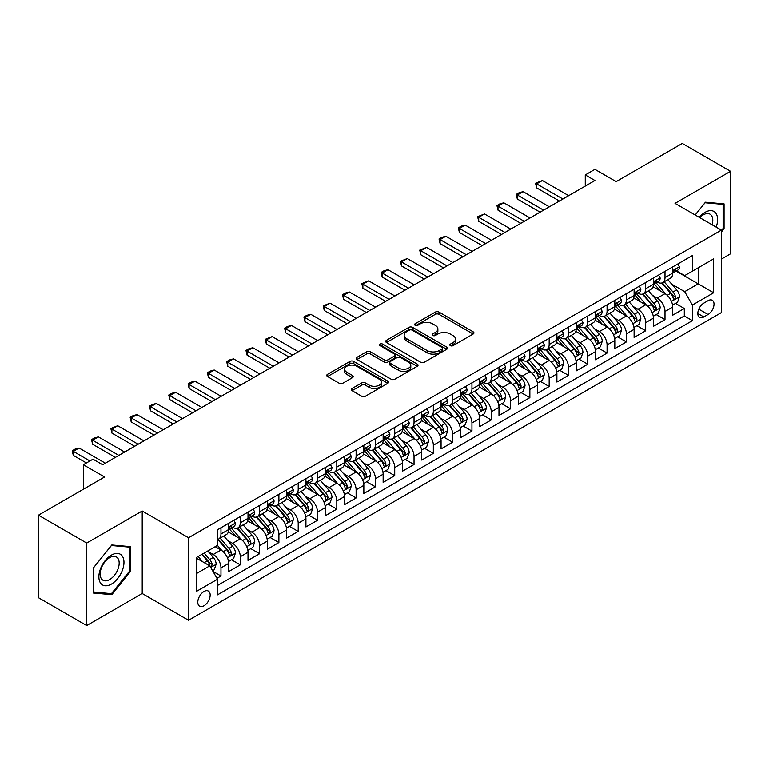 <?xml version="1.0" encoding="UTF-8"?>
<svg xmlns="http://www.w3.org/2000/svg" width="769" height="769" viewBox="0 0 769 769"><rect width="100%" height="100%" fill="white"/><g stroke="black" fill="none" stroke-linecap="round" stroke-linejoin="round"><path stroke-width="1.15" d="M450.384 345.637A1.874 1.086 0 0 0 453.037 345.637L473.175 334.006A2.682 1.548 0 0 0 473.954 332.91A2.682 1.548 0 0 0 473.175 331.824L439.061 312.127A2.682 1.548 0 0 0 435.273 312.127L415.135 323.749A1.874 1.086 0 0 0 414.587 324.518A1.874 1.086 0 0 0 415.135 325.287A1.874 1.086 0 0 0 417.788 325.287L420.403 323.778A8.574 4.95 0 0 1 432.524 323.778L435.369 325.422A8.574 4.95 0 0 1 437.878 328.921A8.574 4.95 0 0 1 435.369 332.419L432.764 333.929A1.874 1.086 0 0 0 432.216 334.688A1.874 1.086 0 0 0 432.764 335.457A1.874 1.086 0 0 0 435.417 335.457L438.022 333.957A8.574 4.95 0 0 1 450.153 333.957L452.989 335.592A8.574 4.95 0 0 1 455.508 339.1A8.574 4.95 0 0 1 452.989 342.599L450.384 344.099A1.874 1.086 0 0 0 449.836 344.868A1.874 1.086 0 0 0 450.384 345.637L450.384 344.099M203.996 605.751A8.738 5.047 120 0 0 209.706 598.051A8.738 5.047 120 0 0 208.361 591.044A8.738 5.047 120 0 0 203.996 591.476A8.738 5.047 120 0 0 198.287 599.176A8.738 5.047 120 0 0 199.623 606.183A8.738 5.047 120 0 0 203.996 605.751M352.087 388.489A2.682 1.548 0 0 0 351.298 389.585A2.682 1.548 0 0 0 352.087 390.681L361.651 396.208A2.682 1.548 0 0 0 365.448 396.208L387.807 383.298A2.682 1.548 0 0 0 388.585 382.203A2.682 1.548 0 0 0 387.807 381.107L353.692 361.411A2.682 1.548 0 0 0 349.905 361.411L327.546 374.32A2.682 1.548 0 0 0 326.758 375.416A2.682 1.548 0 0 0 327.546 376.512L339.1 383.183A2.682 1.548 0 0 0 342.897 383.183L352.462 377.666A2.682 1.548 0 0 0 353.25 376.57A2.682 1.548 0 0 0 352.462 375.474L346.732 372.167A7.171 4.143 0 0 1 344.627 369.235A7.171 4.143 0 0 1 349.059 365.41A7.171 4.143 0 0 1 356.874 366.313L379.328 379.271A7.171 4.143 0 0 1 381.424 382.203A7.171 4.143 0 0 1 377.002 386.028A7.171 4.143 0 0 1 369.187 385.125L365.448 382.972A2.682 1.548 0 0 0 361.651 382.972L352.087 388.489L352.087 390.681L361.651 385.192L361.651 382.972M721.38 259.105L730.55 253.818L730.55 171.333L682.286 143.467L616.161 181.647L594.927 169.382L585.276 174.957L594.927 180.532L102.642 464.745L92.991 459.18L83.331 464.745L83.331 489.267M86.714 543.049L86.714 625.533L142.217 593.485L142.217 511.001L86.714 543.049L38.45 515.182L104.574 477.011L83.331 464.745M142.217 511.001L188.549 537.752L721.38 230.133L721.38 312.608L188.549 620.237L188.549 537.752M730.55 171.333L675.047 203.381L721.38 230.133M420.585 362.18A2.682 1.548 0 0 0 424.382 362.18L446.741 349.27A2.682 1.548 0 0 0 447.52 348.174A2.682 1.548 0 0 0 446.741 347.079L412.626 327.392A2.682 1.548 0 0 0 408.839 327.392L386.48 340.302A2.682 1.548 0 0 0 385.692 341.398A2.682 1.548 0 0 0 386.48 342.484L420.585 362.18M380.693 346.04A1.874 1.086 0 0 1 382.597 346.3L382.597 344.07L417.269 364.093A2.682 1.548 0 0 1 418.057 365.188A2.682 1.548 0 0 1 417.269 366.284L394.91 379.194A2.682 1.548 0 0 1 391.123 379.194L357.008 359.498L357.008 357.316A2.682 1.548 0 0 0 356.23 358.402A2.682 1.548 0 0 0 357.008 359.498M357.008 357.316L366.582 351.789A2.682 1.548 0 0 1 370.37 351.789L384.202 359.777A2.682 1.548 0 0 0 387.999 359.777L394.343 356.105A2.682 1.548 0 0 0 395.131 355.018A2.682 1.548 0 0 0 394.343 353.923L379.944 345.608A1.874 1.086 0 0 1 379.396 344.839A1.874 1.086 0 0 1 380.549 343.839A1.874 1.086 0 0 1 382.597 344.07M86.714 625.533L38.45 597.667L38.45 515.182M216.973 578.298L220.982 575.991L212.975 571.357M208.418 551.681L213.263 554.478A10.92 6.306 60 0 1 220.982 567.849L228.701 563.389L228.701 571.53L240.284 564.84L231.507 559.765M227.72 540.53L232.565 543.327A10.92 6.306 60 0 1 240.284 556.708L248.012 552.248L248.012 560.38L259.595 553.699L250.809 548.624M247.022 529.389L251.876 532.186A10.92 6.306 60 0 1 259.595 545.557L267.314 541.097L267.314 549.239L278.897 542.549L270.111 537.473M266.334 518.239L271.178 521.036A10.92 6.306 60 0 1 278.897 534.417L286.626 529.956L286.626 538.089L298.209 531.408L289.423 526.332M285.635 507.088L290.48 509.895A10.92 6.306 60 0 1 298.209 523.266L305.927 518.806L305.927 526.948L317.51 520.257L308.725 515.182M304.937 495.947L309.792 498.745A10.92 6.306 60 0 1 317.51 512.125L325.229 507.665L325.229 515.797L336.812 509.107L328.036 504.041M324.249 484.797L329.094 487.604A10.92 6.306 60 0 1 336.812 500.975L344.541 496.514L344.541 504.656L356.124 497.966L347.338 492.891M343.551 473.656L348.395 476.453A10.92 6.306 60 0 1 356.124 489.824L363.843 485.374L363.843 493.506L375.426 486.815L366.64 481.75M362.853 462.505L367.707 465.312A10.92 6.306 60 0 1 375.426 478.683L383.145 474.223L383.145 482.365L394.728 475.675L385.951 470.599M382.164 451.365L387.009 454.162A10.92 6.306 60 0 1 394.728 467.533L402.456 463.082L402.456 471.214L414.039 464.524L405.253 459.458M401.466 440.214L406.311 443.011A10.92 6.306 60 0 1 414.039 456.392L421.758 451.932L421.758 460.073L433.341 453.383L424.555 448.308M420.778 429.073L425.622 431.87A10.92 6.306 60 0 1 433.341 445.241L441.07 440.791L441.07 448.923L452.653 442.233L443.867 437.167M440.079 417.923L444.924 420.72A10.92 6.306 60 0 1 452.653 434.101L460.371 429.64L460.371 437.782L471.955 431.092L463.169 426.016M459.381 406.782L464.236 409.579A10.92 6.306 60 0 1 471.955 422.95L479.673 418.499L479.673 426.632L491.256 419.941L482.471 414.876M478.693 395.631L483.538 398.429A10.92 6.306 60 0 1 491.256 411.809L498.985 407.349L498.985 415.491L510.568 408.8L501.782 403.725M497.995 384.49L502.839 387.288A10.92 6.306 60 0 1 510.568 400.659L518.287 396.208L518.287 404.34L529.87 397.65L521.084 392.584M517.297 373.34L522.151 376.137A10.92 6.306 60 0 1 529.87 389.518L537.589 385.058L537.589 393.19L549.172 386.509L540.396 381.434M536.608 362.199L541.453 364.996A10.92 6.306 60 0 1 549.172 378.367L556.9 373.907L556.9 382.049L568.483 375.359L559.697 370.293M555.91 351.048L560.755 353.846A10.92 6.306 60 0 1 568.483 367.226L576.202 362.766L576.202 370.898L587.785 364.218L578.999 359.142M575.222 339.908L580.066 342.705A10.92 6.306 60 0 1 587.785 356.076L595.504 351.616L595.504 359.757L607.087 353.067L598.311 348.001M594.524 328.757L599.368 331.554A10.92 6.306 60 0 1 607.087 344.935L614.816 340.475L614.816 348.607L626.399 341.926L617.613 336.851M613.825 317.616L618.68 320.413A10.92 6.306 60 0 1 626.399 333.784L634.117 329.324L634.117 337.466L645.7 330.776L636.915 325.71M633.137 306.466L637.982 309.263A10.92 6.306 60 0 1 645.7 322.644L653.429 318.183L653.429 326.316L665.012 319.635L665.012 311.493A10.92 6.306 -120 0 0 657.284 298.122L652.439 295.325M656.226 314.559L665.012 319.635M228.701 563.389A10.92 6.306 -120 0 0 220.982 550.018L215.195 546.672M248.012 552.248A10.92 6.306 -120 0 0 240.284 538.867L228.345 531.975M267.314 541.097A10.92 6.306 -120 0 0 259.595 527.726L247.656 520.834M286.626 529.956A10.92 6.306 -120 0 0 278.897 516.576L266.958 509.684M305.927 518.806A10.92 6.306 -120 0 0 298.209 505.435L286.27 498.543M325.229 507.665A10.92 6.306 -120 0 0 317.51 494.284L305.572 487.392M344.541 496.514A10.92 6.306 -120 0 0 336.812 483.143L324.874 476.251M363.843 485.374A10.92 6.306 -120 0 0 356.124 471.993L344.185 465.101M383.145 474.223A10.92 6.306 -120 0 0 375.426 460.852L363.487 453.96M402.456 463.082A10.92 6.306 -120 0 0 394.728 449.702L382.789 442.809M421.758 451.932A10.92 6.306 -120 0 0 414.039 438.561L402.1 431.669M441.07 440.791A10.92 6.306 -120 0 0 433.341 427.41L421.402 420.518M460.371 429.64A10.92 6.306 -120 0 0 452.653 416.269L440.714 409.377M479.673 418.499A10.92 6.306 -120 0 0 471.955 405.119L460.016 398.227M498.985 407.349A10.92 6.306 -120 0 0 491.256 393.978L479.318 387.086M518.287 396.208A10.92 6.306 -120 0 0 510.568 382.827L498.629 375.935M537.589 385.058A10.92 6.306 -120 0 0 529.87 371.687L517.931 364.785M556.9 373.907A10.92 6.306 -120 0 0 549.172 360.536L537.233 353.644M576.202 362.766A10.92 6.306 -120 0 0 568.483 349.395L556.545 342.493M595.504 351.616A10.92 6.306 -120 0 0 587.785 338.245L575.846 331.352M614.816 340.475A10.92 6.306 -120 0 0 607.087 327.094L595.148 320.202M634.117 329.324A10.92 6.306 -120 0 0 626.399 315.953L614.46 309.061M653.429 318.183A10.92 6.306 -120 0 0 645.7 304.803L633.762 297.911M708.057 300.679L703.808 303.14A8.459 4.883 120 0 0 698.281 310.589A8.459 4.883 120 0 0 699.579 317.376A8.459 4.883 120 0 0 703.808 316.953L708.057 314.502A8.459 4.883 120 0 0 713.584 307.042A8.459 4.883 120 0 0 712.286 300.266A8.459 4.883 120 0 0 708.057 300.679M196.268 573.645L209.783 565.84L217.512 579.22L217.512 594.822L692.417 320.635L692.417 305.033L684.698 291.653L671.741 284.174M217.512 579.22L196.268 591.476L196.268 557.592L217.512 545.336L217.512 529.735L692.417 255.539L692.417 271.149L713.661 258.884L713.661 292.768L692.417 305.033M232.469 527.217L232.565 527.274A10.92 6.306 60 0 0 238.025 527.822L245.753 523.362A10.92 6.306 -120 0 0 248.012 518.364L248.012 512.116M251.771 516.076L251.876 516.134A10.92 6.306 60 0 0 257.336 516.672L265.055 512.212A10.92 6.306 -120 0 0 267.314 507.213L267.314 500.975M271.072 504.925L271.178 504.983A10.92 6.306 60 0 0 276.638 505.531L284.357 501.071A10.92 6.306 -120 0 0 286.626 496.072L286.626 489.824M290.384 493.785L290.48 493.842A10.92 6.306 60 0 0 295.94 494.38L303.668 489.92A10.92 6.306 -120 0 0 305.927 484.922L305.927 478.683M309.686 482.634L309.792 482.692A10.92 6.306 60 0 0 315.252 483.24L322.97 478.779A10.92 6.306 -120 0 0 325.229 473.781L325.229 467.533M328.988 471.493L329.094 471.551A10.92 6.306 60 0 0 334.553 472.089L342.272 467.629A10.92 6.306 -120 0 0 344.541 462.63L344.541 456.392M348.299 460.343L348.395 460.4A10.92 6.306 60 0 0 353.855 460.948L361.584 456.488A10.92 6.306 -120 0 0 363.843 451.49L363.843 445.241M367.601 449.202L367.707 449.259A10.92 6.306 60 0 0 373.167 449.798L380.886 445.338A10.92 6.306 -120 0 0 383.145 440.339L383.145 434.101M386.913 438.051L387.009 438.109A10.92 6.306 60 0 0 392.469 438.657L400.188 434.197A10.92 6.306 -120 0 0 402.456 429.198L402.456 422.95M406.215 426.91L406.311 426.968A10.92 6.306 60 0 0 411.78 427.506L419.499 423.046A10.92 6.306 -120 0 0 421.758 418.048L421.758 411.809M425.517 415.76L425.622 415.818A10.92 6.306 60 0 0 431.082 416.365L438.801 411.905A10.92 6.306 -120 0 0 441.07 406.907L441.07 400.659M444.828 404.619L444.924 404.677A10.92 6.306 60 0 0 450.384 405.215L458.113 400.755A10.92 6.306 -120 0 0 460.371 395.756L460.371 389.518M464.13 393.468L464.236 393.526A10.92 6.306 60 0 0 469.696 394.064L477.414 389.614A10.92 6.306 -120 0 0 479.673 384.615L479.673 378.367M483.432 382.328L483.538 382.385A10.92 6.306 60 0 0 488.997 382.924L496.716 378.463A10.92 6.306 -120 0 0 498.985 373.465L498.985 367.226M502.743 371.177L502.839 371.235A10.92 6.306 60 0 0 508.299 371.773L516.028 367.322A10.92 6.306 -120 0 0 518.287 362.324L518.287 356.076M522.045 360.036L522.151 360.094A10.92 6.306 60 0 0 527.611 360.632L535.33 356.172A10.92 6.306 -120 0 0 537.589 351.173L537.589 344.935M541.357 348.886L541.453 348.943A10.92 6.306 60 0 0 546.913 349.482L554.632 345.031A10.92 6.306 -120 0 0 556.9 340.023L556.9 333.784M560.659 337.745L560.755 337.802A10.92 6.306 60 0 0 566.215 338.341L573.943 333.881A10.92 6.306 -120 0 0 576.202 328.882L576.202 322.644M579.961 326.594L580.066 326.652A10.92 6.306 60 0 0 585.526 327.19L593.245 322.74A10.92 6.306 -120 0 0 595.504 317.732L595.504 311.493M599.272 315.444L599.368 315.511A10.92 6.306 60 0 0 604.828 316.049L612.557 311.589A10.92 6.306 -120 0 0 614.816 306.591L614.816 300.352M618.574 304.303L618.68 304.361A10.92 6.306 60 0 0 624.14 304.899L631.858 300.439A10.92 6.306 -120 0 0 634.117 295.44L634.117 289.202M637.876 293.152L637.982 293.22A10.92 6.306 60 0 0 643.442 293.758L651.16 289.298A10.92 6.306 -120 0 0 653.429 284.299L653.429 278.061M217.512 585.459L684.314 315.953L684.314 308.484L672.731 315.175L672.731 307.033A10.92 6.306 -120 0 0 665.012 293.662L653.073 286.77M657.187 282.012L657.284 282.069A10.92 6.306 -120 0 0 662.743 282.608A10.92 6.306 -120 0 0 665.012 277.609L665.012 271.37M662.743 282.608L670.472 278.147A10.92 6.306 -120 0 0 672.731 273.149L672.731 266.91M220.982 527.726L220.982 533.965A10.92 6.306 60 0 1 218.723 538.963A10.92 6.306 60 0 1 217.512 539.405M218.723 538.963L226.442 534.503A10.92 6.306 -120 0 0 228.701 529.505L228.701 523.266M240.284 516.576L240.284 522.824A10.92 6.306 60 0 1 238.025 527.822M259.595 505.435L259.595 511.673A10.92 6.306 60 0 1 257.336 516.672M278.897 494.284L278.897 500.532A10.92 6.306 60 0 1 276.638 505.531M298.209 483.143L298.209 489.382A10.92 6.306 60 0 1 295.94 494.38M317.51 471.993L317.51 478.241A10.92 6.306 60 0 1 315.252 483.24M336.812 460.852L336.812 467.091A10.92 6.306 60 0 1 334.553 472.089M356.124 449.702L356.124 455.95A10.92 6.306 60 0 1 353.855 460.948M375.426 438.561L375.426 444.799A10.92 6.306 60 0 1 373.167 449.798M394.728 427.41L394.728 433.649A10.92 6.306 60 0 1 392.469 438.657M414.039 416.269L414.039 422.508A10.92 6.306 60 0 1 411.78 427.506M433.341 405.119L433.341 411.357A10.92 6.306 60 0 1 431.082 416.365M452.653 393.978L452.653 400.216A10.92 6.306 60 0 1 450.384 405.215M471.955 382.827L471.955 389.066A10.92 6.306 60 0 1 469.696 394.064M491.256 371.687L491.256 377.925A10.92 6.306 60 0 1 488.997 382.924M510.568 360.536L510.568 366.775A10.92 6.306 60 0 1 508.299 371.773M529.87 349.386L529.87 355.634A10.92 6.306 60 0 1 527.611 360.632M549.172 338.245L549.172 344.483A10.92 6.306 60 0 1 546.913 349.482M568.483 327.094L568.483 333.342A10.92 6.306 60 0 1 566.215 338.341M587.785 315.953L587.785 322.192A10.92 6.306 60 0 1 585.526 327.19M607.087 304.803L607.087 311.051A10.92 6.306 60 0 1 604.828 316.049M626.399 293.662L626.399 299.9A10.92 6.306 60 0 1 624.14 304.899M645.7 282.511L645.7 288.76A10.92 6.306 60 0 1 643.442 293.758M645.7 322.644L645.7 330.776M626.399 333.784L626.399 341.926M607.087 344.935L607.087 353.067M587.785 356.076L587.785 364.218M568.483 367.226L568.483 375.359M549.172 378.367L549.172 386.509M529.87 389.518L529.87 397.65M510.568 400.659L510.568 408.8M491.256 411.809L491.256 419.941M471.955 422.95L471.955 431.092M452.653 434.101L452.653 442.233M433.341 445.241L433.341 453.383M414.039 456.392L414.039 464.524M394.728 467.533L394.728 475.675M375.426 478.683L375.426 486.815M356.124 489.824L356.124 497.966M336.812 500.975L336.812 509.107M317.51 512.125L317.51 520.257M298.209 523.266L298.209 531.408M278.897 534.417L278.897 542.549M259.595 545.557L259.595 553.699M240.284 556.708L240.284 564.84M220.982 567.849L220.982 575.991M209.783 565.84L196.268 558.044M684.698 291.653L698.214 283.857L698.214 267.804L713.661 258.884M676.105 271.092L713.661 292.768M676.489 270.861L684.698 275.6L692.417 271.149M142.217 593.485L188.549 620.237M585.276 174.957L585.276 186.098M675.528 303.419L684.314 308.484M684.314 315.953L692.417 320.635M721.38 232.094L724.081 228.729L724.081 203.891L705.452 202.228L695.186 215.003M93.184 592.976L111.813 594.639L130.442 571.463L130.442 546.624L111.813 544.961L93.184 568.137L93.184 592.976M723.12 228.172L724.081 228.729M129.471 570.906L130.442 571.463M109.842 593.505L111.813 594.639M451.134 345.896L452.989 344.829A8.574 4.95 0 0 0 455.508 341.321L455.508 339.1M437.878 328.921L437.878 331.151A8.574 4.95 0 0 1 435.369 334.65L433.514 335.726M473.137 334.025L439.061 314.358A2.682 1.548 0 0 0 435.273 314.358L415.885 325.547M446.702 349.289L412.626 329.622A2.682 1.548 0 0 0 408.839 329.622L386.519 342.503M442.002 348.943A1.874 1.086 0 0 0 442.55 348.174A1.874 1.086 0 0 0 442.002 347.415L412.059 330.122A1.874 1.086 0 0 0 409.406 330.122L406.657 331.708A8.574 4.95 0 0 0 404.148 335.207A8.574 4.95 0 0 0 406.657 338.716L427.122 350.529A8.574 4.95 0 0 0 439.253 350.529L442.002 348.943L442.002 351.173A1.874 1.086 0 0 0 442.55 350.404L442.55 348.174M404.148 335.207L404.148 337.437A8.574 4.95 0 0 0 406.657 340.946L406.657 338.716M442.002 351.173L439.253 352.76A8.574 4.95 0 0 1 427.122 352.76L406.657 340.946M357.047 359.517L366.582 354.019L366.582 351.789M395.131 355.018L395.131 357.239A2.682 1.548 0 0 1 394.343 358.335L387.999 362.007A2.682 1.548 0 0 1 384.202 362.007L370.37 354.019A2.682 1.548 0 0 0 366.582 354.019M382.597 346.3L417.24 366.304M398.563 368.063A7.171 4.143 0 0 0 406.368 368.957A7.171 4.143 0 0 0 410.8 365.131A7.171 4.143 0 0 0 408.695 362.209L400.784 357.643A2.682 1.548 0 0 0 396.996 357.643L390.652 361.305A2.682 1.548 0 0 0 389.864 362.401A2.682 1.548 0 0 0 390.652 363.497L398.563 368.063L398.563 370.293A7.171 4.143 0 0 0 406.368 371.187A7.171 4.143 0 0 0 410.8 367.361L410.8 365.131M389.864 362.401L389.864 364.631A2.682 1.548 0 0 0 390.652 365.727L390.652 363.497M398.563 370.293L390.652 365.727M381.424 382.203L381.424 384.433A7.171 4.143 0 0 1 377.002 388.258A7.171 4.143 0 0 1 369.187 387.355L365.448 385.192A2.682 1.548 0 0 0 361.651 385.192M344.627 369.235L344.627 371.465A7.171 4.143 0 0 0 346.732 374.388L346.732 372.167M352.462 375.474L352.462 377.666L346.732 374.388M387.768 383.318L353.692 363.641A2.682 1.548 0 0 0 349.905 363.641L327.584 376.531M672.567 305.12L677.556 302.246L679.488 296.671A7.238 4.181 -120 0 0 676.672 289.875L667.848 279.666M666.079 294.364L655.995 282.694M660.34 290.97L654.496 284.194A17.341 10.007 -120 0 0 653.958 283.588M661.763 283.002L670.683 293.335A7.238 4.181 60 0 1 673.26 298.314L673.788 299.17L674.769 299.035L675.576 296.978A7.238 4.181 -120 0 0 673 291.999L664.176 281.781M662.292 282.838L671.875 293.931A3.682 2.124 60 0 1 672.798 295.373L675.576 296.978M677.845 263.959L679.488 266.795A7.238 4.181 60 0 1 677.989 269.996L674.317 272.12A7.238 4.181 -120 0 0 675.576 270.448L675.432 269.813M672.971 272.457L673 272.457A7.238 4.181 -120 0 0 674.317 272.12M674.644 269.909L675.576 270.448C675.124 269.361 674.355 269.804 673.26 271.784A7.238 4.181 60 0 1 672.731 272.822M562.879 199.036L536.627 183.878L536.627 187.886L535.56 183.262L542.414 180.532L568.676 195.691M559.409 201.036L536.627 187.886M542.414 180.532L536.627 183.878L535.56 183.262M716.189 227.134A17.745 10.247 120 0 0 705.067 212.35A17.745 10.247 120 0 0 699.252 217.358M712.132 224.788A13.438 7.757 120 0 0 710.027 214.186A13.438 7.757 120 0 0 703.308 214.859A13.438 7.757 120 0 0 699.79 217.665M695.214 215.022L705.067 202.776L723.12 204.391L723.12 228.451L721.38 230.613M721.918 203.698L723.12 204.391M122.29 570.55A17.745 10.247 120 0 0 117.695 553.411A17.745 10.247 120 0 0 100.556 568.608A17.745 10.247 120 0 0 105.151 585.747A17.745 10.247 120 0 0 122.29 570.55M117.897 569.3A13.438 7.757 120 0 0 116.379 556.929A13.438 7.757 120 0 0 101.441 567.83A13.438 7.757 120 0 0 102.95 580.201A13.438 7.757 120 0 0 117.897 569.3M93.376 592.034L93.376 567.964L111.428 545.509L129.471 547.124L129.471 571.194L111.428 593.649L93.184 591.919M128.279 546.432L129.471 547.124M653.266 316.27L658.254 313.387L660.177 307.811A7.238 4.181 -120 0 0 657.36 301.025L648.546 290.807M646.777 305.514L636.694 293.845M641.038 302.111L635.184 295.344A17.341 10.007 -120 0 0 634.646 294.738M642.461 294.152L651.381 304.476A7.238 4.181 60 0 1 653.958 309.465L654.486 310.32L655.467 310.186L656.274 308.129A7.238 4.181 -120 0 0 653.698 303.14L644.874 292.931M642.98 293.979L652.564 305.082A3.682 2.124 60 0 1 653.496 306.523L656.274 308.129M633.954 327.411L638.943 324.537L640.875 318.962A7.238 4.181 -120 0 0 638.059 312.166L629.234 301.957M627.466 316.655L617.392 304.985M621.736 313.262L615.882 306.485A17.341 10.007 -120 0 0 615.344 305.879M623.15 305.293L632.07 315.626A7.238 4.181 60 0 1 634.656 320.606L635.175 321.461L636.155 321.327L636.972 319.27A7.238 4.181 -120 0 0 634.387 314.29L625.572 304.072M623.678 305.13L633.262 316.222A3.682 2.124 60 0 1 634.194 317.664L636.972 319.27M614.652 338.562L619.641 335.678L621.573 330.112A7.238 4.181 -120 0 0 618.757 323.316L609.932 313.098M608.164 327.805L598.08 316.136M602.425 324.403L596.581 317.635A17.341 10.007 -120 0 0 596.042 317.03M603.848 316.444L612.768 326.767A7.238 4.181 60 0 1 615.344 331.756L615.873 332.612L616.853 332.477L617.661 330.42A7.238 4.181 -120 0 0 615.085 325.431L606.26 315.223M604.367 316.27L613.96 327.373A3.682 2.124 60 0 1 614.883 328.815L617.661 330.42M595.35 349.703L600.339 346.829L602.262 341.253A7.238 4.181 -120 0 0 599.445 334.457L590.63 324.249M588.862 338.946L578.778 327.277M583.123 335.553L577.269 328.776A17.341 10.007 -120 0 0 576.731 328.171M584.536 327.584L593.466 337.918A7.238 4.181 60 0 1 596.042 342.897L596.571 343.753L597.542 343.618L598.359 341.561A7.238 4.181 -120 0 0 595.783 336.582L586.958 326.364M585.065 327.421L594.648 338.514A3.682 2.124 60 0 1 595.581 339.956L598.359 341.561M658.543 275.1L660.177 277.945A7.238 4.181 60 0 1 658.687 281.146L655.015 283.261A7.238 4.181 -120 0 0 656.274 281.598L656.12 280.954M653.669 283.598L653.698 283.598A7.238 4.181 -120 0 0 655.015 283.261M655.342 281.06L656.274 281.598C655.822 280.502 655.044 280.954 653.958 282.934A7.238 4.181 60 0 1 653.429 283.963M543.577 210.177L517.326 195.018L517.326 199.036L516.259 194.403L519.152 192.731L523.112 191.673L549.364 206.832M540.098 212.186L517.326 199.036M523.112 191.673L517.326 195.018L516.259 194.403M639.231 286.251L640.875 289.086A7.238 4.181 60 0 1 639.375 292.287L635.713 294.412A7.238 4.181 -120 0 0 636.972 292.739L636.819 292.105M634.358 294.748L634.387 294.748A7.238 4.181 -120 0 0 635.713 294.412M636.04 292.201L636.972 292.739C636.511 291.653 635.742 292.095 634.656 294.085A7.238 4.181 60 0 1 634.117 295.113M524.275 221.328L498.014 206.169L498.014 210.177L496.957 205.554L499.85 203.881L503.81 202.824L530.062 217.983M520.796 223.327L498.014 210.177M503.81 202.824L498.014 206.169L496.957 205.554M619.929 297.392L621.573 300.237A7.238 4.181 60 0 1 620.074 303.438L616.402 305.553A7.238 4.181 -120 0 0 617.661 303.89L617.507 303.246M615.056 305.899L615.085 305.899A7.238 4.181 -120 0 0 616.402 305.553M616.728 303.351L617.661 303.89C617.209 302.803 616.44 303.246 615.344 305.226A7.238 4.181 60 0 1 614.816 306.254M504.964 232.469L478.712 217.31L478.712 221.328L477.645 216.695L484.499 213.965L510.76 229.124M501.494 234.478L478.712 221.328M484.499 213.965L478.712 217.31L477.645 216.695M600.627 308.542L602.262 311.378A7.238 4.181 60 0 1 600.772 314.579L597.1 316.703A7.238 4.181 -120 0 0 598.359 315.03L598.205 314.396M595.754 317.039L595.783 317.039A7.238 4.181 -120 0 0 597.1 316.703M597.426 314.492L598.359 315.03C597.907 313.944 597.129 314.386 596.042 316.376A7.238 4.181 60 0 1 595.504 317.405M485.662 243.619L459.401 228.46L459.401 232.469L458.343 227.845L461.237 226.173L465.197 225.115L491.449 240.274M482.182 245.619L459.401 232.469M465.197 225.115L459.401 228.46L458.343 227.845M576.039 360.853L581.028 357.969L582.96 352.404A7.238 4.181 -120 0 0 580.143 345.608L571.319 335.39M569.55 350.097L559.476 338.427M563.821 346.694L557.967 339.927A17.341 10.007 -120 0 0 557.429 339.321M565.234 338.735L574.155 349.059A7.238 4.181 60 0 1 576.74 354.048L577.259 354.903L578.24 354.769L579.057 352.711A7.238 4.181 -120 0 0 576.471 347.723L567.657 337.514M565.763 338.562L575.347 349.664A3.682 2.124 60 0 1 576.279 351.106L579.057 352.711M581.316 319.683L582.96 322.528A7.238 4.181 60 0 1 581.46 325.729L577.798 327.844A7.238 4.181 -120 0 0 579.057 326.181L578.903 325.537M576.442 328.19L576.471 328.19A7.238 4.181 -120 0 0 577.798 327.844M578.115 325.643L579.057 326.181C578.596 325.095 577.827 325.537 576.74 327.517A7.238 4.181 60 0 1 576.202 328.546M466.35 254.76L440.099 239.601L440.099 243.619L439.041 238.986L441.935 237.313L445.895 236.256L472.147 251.415M462.88 256.769L440.099 243.619M445.895 236.256L440.099 239.601L439.041 238.986M556.737 372.004L561.726 369.12L563.658 363.545A7.238 4.181 -120 0 0 560.832 356.749L552.017 346.54M550.248 361.238L540.165 349.568M544.51 357.845L538.656 351.068A17.341 10.007 -120 0 0 538.127 350.462M545.932 349.876L554.853 360.209A7.238 4.181 60 0 1 557.429 365.188L557.958 366.054L558.938 365.909L559.745 363.852A7.238 4.181 -120 0 0 557.169 358.873L548.345 348.655M546.451 349.712L556.045 360.805A3.682 2.124 60 0 1 556.967 362.247L559.745 363.852M562.014 330.833L563.658 333.679A7.238 4.181 60 0 1 562.158 336.88L558.486 338.994A7.238 4.181 -120 0 0 559.745 337.322L559.592 336.687M557.141 339.331L557.169 339.331A7.238 4.181 -120 0 0 558.486 338.994M558.813 336.784L559.745 337.322C559.294 336.236 558.525 336.678 557.429 338.668A7.238 4.181 60 0 1 556.9 339.696M447.049 265.911L420.797 250.752L420.797 254.76L419.73 250.136L426.584 247.407L452.845 262.565M443.578 267.91L420.797 254.76M426.584 247.407L420.797 250.752L419.73 250.136M537.425 383.145L542.414 380.261L544.346 374.695A7.238 4.181 -120 0 0 541.53 367.899L532.706 357.681M530.946 372.388L520.863 360.719M525.208 368.985L519.354 362.218A17.341 10.007 -120 0 0 518.815 361.613M526.621 361.026L535.551 371.35A7.238 4.181 60 0 1 538.127 376.339L538.656 377.195L539.627 377.06L540.444 375.003A7.238 4.181 -120 0 0 537.867 370.014L529.043 359.805M527.149 360.853L536.733 371.956A3.682 2.124 60 0 1 537.666 373.398L540.444 375.003M542.712 341.974L544.346 344.82A7.238 4.181 60 0 1 542.847 348.021L539.184 350.135A7.238 4.181 -120 0 0 540.444 348.472L540.29 347.828M537.829 350.481L537.867 350.481A7.238 4.181 -120 0 0 539.184 350.135M539.511 347.934L540.444 348.472C539.992 347.386 539.213 347.828 538.127 349.808A7.238 4.181 60 0 1 537.589 350.837M427.747 277.051L401.485 261.893L401.485 265.911L400.428 261.277L407.282 258.547L433.533 273.706M424.267 279.06L401.485 265.911M407.282 258.547L401.485 261.893L400.428 261.277M518.123 394.295L523.112 391.411L525.044 385.836A7.238 4.181 -120 0 0 522.228 379.04L513.404 368.832M511.635 383.539L501.551 371.86M505.896 380.136L500.052 373.359A17.341 10.007 -120 0 0 499.514 372.754M507.319 372.167L516.239 382.501A7.238 4.181 60 0 1 518.815 387.48L519.344 388.345L520.325 388.201L521.132 386.144A7.238 4.181 -120 0 0 518.556 381.164L509.741 370.946M507.848 372.004L517.431 383.097A3.682 2.124 60 0 1 518.364 384.538L521.132 386.144M523.401 353.125L525.044 355.97A7.238 4.181 60 0 1 523.545 359.171L519.873 361.286A7.238 4.181 -120 0 0 521.132 359.623L520.988 358.979M518.527 361.622L518.556 361.622A7.238 4.181 -120 0 0 519.873 361.286M520.2 359.075L521.132 359.623C520.68 358.527 519.911 358.979 518.815 360.959A7.238 4.181 60 0 1 518.287 361.988M408.435 288.202L382.183 273.043L382.183 277.051L381.126 272.428L384.019 270.755L387.98 269.698L414.231 284.857M404.965 290.201L382.183 277.051M387.98 269.698L382.183 273.043L381.126 272.428M498.821 405.436L503.81 402.552L505.733 396.987A7.238 4.181 -120 0 0 502.916 390.191L494.102 379.982M492.333 394.68L482.25 383.01M486.594 391.277L480.74 384.51A17.341 10.007 -120 0 0 480.202 383.904M488.017 383.318L496.937 393.641A7.238 4.181 60 0 1 499.514 398.63L500.042 399.486L501.023 399.351L501.83 397.294A7.238 4.181 -120 0 0 499.254 392.305L490.43 382.097M488.536 383.145L498.129 394.247A3.682 2.124 60 0 1 499.052 395.689L501.83 397.294M479.51 416.587L484.499 413.703L486.431 408.128A7.238 4.181 -120 0 0 483.614 401.331L474.79 391.123M473.031 405.83L462.948 394.151M467.292 402.427L461.438 395.651A17.341 10.007 -120 0 0 460.9 395.045M468.706 394.459L477.626 404.792A7.238 4.181 60 0 1 480.212 409.771L480.74 410.636L481.711 410.492L482.528 408.435A7.238 4.181 -120 0 0 479.943 403.456L471.128 393.238M469.234 394.295L478.818 405.388A3.682 2.124 60 0 1 479.75 406.83L482.528 408.435M460.208 427.727L465.197 424.844L467.129 419.278A7.238 4.181 -120 0 0 464.313 412.482L455.488 402.274M453.72 416.971L443.636 405.301M447.981 413.578L442.137 406.801A17.341 10.007 -120 0 0 441.598 406.195M449.404 405.609L458.324 415.933A7.238 4.181 60 0 1 460.9 420.922L461.429 421.777L462.409 421.643L463.217 419.586A7.238 4.181 -120 0 0 460.641 414.597L451.816 404.388M449.923 405.436L459.516 416.538A3.682 2.124 60 0 1 460.439 417.98L463.217 419.586M440.906 438.878L445.895 435.994L447.818 430.419A7.238 4.181 -120 0 0 445.001 423.623L436.186 413.414M434.418 428.122L424.334 416.442M428.679 424.719L422.825 417.942A17.341 10.007 -120 0 0 422.287 417.346M430.102 416.75L439.022 427.083A7.238 4.181 60 0 1 441.598 432.063L442.127 432.928L443.098 432.784L443.915 430.727A7.238 4.181 -120 0 0 441.339 425.747L432.514 415.529M430.621 416.587L440.204 427.679A3.682 2.124 60 0 1 441.137 429.121L443.915 430.727M421.595 450.019L426.584 447.145L428.516 441.569A7.238 4.181 -120 0 0 425.699 434.773L416.875 424.565M415.106 439.262L405.032 427.593M409.377 435.869L403.523 429.092A17.341 10.007 -120 0 0 402.985 428.487M410.79 427.9L419.711 438.224A7.238 4.181 60 0 1 422.296 443.213L422.815 444.069L423.796 443.934L424.613 441.877A7.238 4.181 -120 0 0 422.027 436.888L413.213 426.68M411.319 427.727L420.903 438.83A3.682 2.124 60 0 1 421.835 440.272L424.613 441.877M402.293 461.169L407.282 458.286L409.214 452.71A7.238 4.181 -120 0 0 406.397 445.924L397.573 435.706M395.804 450.413L385.721 438.734M390.066 447.01L384.221 440.233A17.341 10.007 -120 0 0 383.683 439.637M391.488 439.041L400.409 449.375A7.238 4.181 60 0 1 402.985 454.354L403.514 455.219L404.494 455.075L405.301 453.018A7.238 4.181 -120 0 0 402.725 448.039L393.901 437.821M392.007 438.878L401.601 449.98A3.682 2.124 60 0 1 402.523 451.413L405.301 453.018M382.991 472.31L387.98 469.436L389.902 463.861A7.238 4.181 -120 0 0 387.086 457.065L378.271 446.856M376.502 461.554L366.419 449.884M370.764 458.161L364.91 451.384A17.341 10.007 -120 0 0 364.371 450.778M372.177 450.192L381.107 460.525A7.238 4.181 60 0 1 383.683 465.505L384.212 466.36L385.182 466.225L386 464.168A7.238 4.181 -120 0 0 383.423 459.18L374.599 448.971M372.705 450.019L382.289 461.121A3.682 2.124 60 0 1 383.222 462.563L386 464.168M363.679 483.461L368.668 480.577L370.6 475.002A7.238 4.181 -120 0 0 367.784 468.215L358.96 457.997M357.191 472.704L347.117 461.025M351.452 469.301L345.608 462.525A17.341 10.007 -120 0 0 345.07 461.929M352.875 461.333L361.795 471.666A7.238 4.181 60 0 1 364.381 476.655L364.9 477.511L365.881 477.366L366.698 475.309A7.238 4.181 -120 0 0 364.112 470.33L355.297 460.112M353.404 461.169L362.987 472.272A3.682 2.124 60 0 1 363.92 473.714L366.698 475.309M344.377 494.602L349.366 491.727L351.298 486.152A7.238 4.181 -120 0 0 348.472 479.356L339.658 469.148M337.889 483.845L327.805 472.176M332.15 480.452L326.296 473.675A17.341 10.007 -120 0 0 325.768 473.07M333.573 472.483L342.493 482.817A7.238 4.181 60 0 1 345.07 487.796L345.598 488.651L346.579 488.517L347.386 486.46A7.238 4.181 -120 0 0 344.81 481.471L335.986 471.262M334.092 472.31L343.685 483.413A3.682 2.124 60 0 1 344.608 484.855L347.386 486.46M325.066 505.752L330.055 502.868L331.987 497.293A7.238 4.181 -120 0 0 329.17 490.507L320.346 480.289M318.587 494.996L308.504 483.317M312.848 491.593L306.994 484.816A17.341 10.007 -120 0 0 306.456 484.22M314.261 483.624L323.182 493.958A7.238 4.181 60 0 1 325.768 498.946L326.296 499.802L327.267 499.658L328.084 497.601A7.238 4.181 -120 0 0 325.498 492.621L316.684 482.413M314.79 483.461L324.374 494.563A3.682 2.124 60 0 1 325.306 496.005L328.084 497.601M305.764 516.893L310.753 514.019L312.685 508.444A7.238 4.181 -120 0 0 309.869 501.648L301.044 491.439M299.276 506.137L289.192 494.467M293.537 502.743L287.693 495.967A17.341 10.007 -120 0 0 287.154 495.361M294.96 494.775L303.88 505.108A7.238 4.181 60 0 1 306.456 510.087L306.985 510.943L307.965 510.808L308.773 508.751A7.238 4.181 -120 0 0 306.197 503.762L297.372 493.554M295.488 494.602L305.072 505.704A3.682 2.124 60 0 1 305.995 507.146L308.773 508.751M286.462 528.043L291.451 525.16L293.373 519.584A7.238 4.181 -120 0 0 290.557 512.798L281.742 502.58M279.974 517.287L269.89 505.618M274.235 513.884L268.381 507.107A17.341 10.007 -120 0 0 267.843 506.511M275.658 505.925L284.578 516.249A7.238 4.181 60 0 1 287.154 521.238L287.683 522.093L288.663 521.959L289.471 519.892A7.238 4.181 -120 0 0 286.895 514.913L278.07 504.704M276.177 505.752L285.76 516.855A3.682 2.124 60 0 1 286.693 518.296L289.471 519.892M504.099 364.266L505.733 367.111A7.238 4.181 60 0 1 504.243 370.312L500.571 372.427A7.238 4.181 -120 0 0 501.83 370.764L501.676 370.12M499.225 372.773L499.254 372.773A7.238 4.181 -120 0 0 500.571 372.427M500.898 370.225L501.83 370.764C501.378 369.678 500.6 370.12 499.514 372.1A7.238 4.181 60 0 1 498.985 373.128M389.133 299.343L362.881 284.184L362.881 288.202L361.815 283.578L368.668 280.839L394.92 295.998M385.654 301.352L362.881 288.202M368.668 280.839L362.881 284.184L361.815 283.578M484.787 375.416L486.431 378.261A7.238 4.181 60 0 1 484.931 381.462L481.269 383.577A7.238 4.181 -120 0 0 482.528 381.914L482.374 381.27M479.914 383.914L479.943 383.914A7.238 4.181 -120 0 0 481.269 383.577M481.596 381.366L482.528 381.914C482.067 380.818 481.298 381.27 480.212 383.25A7.238 4.181 60 0 1 479.673 384.279M369.831 310.493L343.57 295.334L343.57 299.343L342.513 294.719L345.406 293.047L349.366 291.989L375.618 307.148M366.352 312.493L343.57 299.343M349.366 291.989L343.57 295.334L342.513 294.719M465.485 386.557L467.129 389.402A7.238 4.181 60 0 1 465.63 392.603L461.958 394.718A7.238 4.181 -120 0 0 463.217 393.055L463.073 392.411M460.612 395.064L460.641 395.064A7.238 4.181 -120 0 0 461.958 394.718M462.284 392.517L463.217 393.055C462.765 391.969 461.996 392.411 460.9 394.391A7.238 4.181 60 0 1 460.371 395.42M350.52 321.634L324.268 306.475L324.268 310.493L323.201 305.87L330.055 303.13L356.316 318.289M347.05 323.643L324.268 310.493M330.055 303.13L324.268 306.475L323.201 305.87M446.183 397.708L447.818 400.553A7.238 4.181 60 0 1 446.328 403.754L442.656 405.869A7.238 4.181 -120 0 0 443.915 404.206L443.761 403.562M441.31 406.205L441.339 406.205A7.238 4.181 -120 0 0 442.656 405.869M442.982 403.658L443.915 404.206C443.463 403.11 442.684 403.562 441.598 405.542A7.238 4.181 60 0 1 441.07 406.57M331.218 332.785L304.966 317.626L304.966 321.634L303.899 317.011L306.793 315.338L310.753 314.281L337.005 329.44M327.738 334.784L304.966 321.634M310.753 314.281L304.966 317.626L303.899 317.011M426.872 408.858L428.516 411.694A7.238 4.181 60 0 1 427.016 414.895L423.354 417.009A7.238 4.181 -120 0 0 424.613 415.347L424.459 414.702M421.998 417.356L422.027 417.356A7.238 4.181 -120 0 0 423.354 417.009M423.671 414.808L424.613 415.347C424.152 414.26 423.383 414.702 422.296 416.683A7.238 4.181 60 0 1 421.758 417.711M311.916 343.926L285.655 328.767L285.655 332.785L284.597 328.161L287.491 326.489L291.451 325.431L317.703 340.58M308.436 345.935L285.655 332.785M291.451 325.431L285.655 328.767L284.597 328.161M407.57 419.999L409.214 422.844A7.238 4.181 60 0 1 407.714 426.045L404.042 428.16A7.238 4.181 -120 0 0 405.301 426.497L405.148 425.853M402.696 428.496L402.725 428.496A7.238 4.181 -120 0 0 404.042 428.16M404.369 425.959L405.301 426.497C404.85 425.401 404.081 425.853 402.985 427.833A7.238 4.181 60 0 1 402.456 428.862M292.604 355.076L266.353 339.917L266.353 343.926L265.286 339.302L272.139 336.572L298.401 351.731M289.134 357.085L266.353 343.926M272.139 336.572L266.353 339.917L265.286 339.302M388.268 431.149L389.902 433.985A7.238 4.181 60 0 1 388.403 437.186L384.74 439.31A7.238 4.181 -120 0 0 386 437.638L385.846 436.994M383.395 439.647L383.423 439.647A7.238 4.181 -120 0 0 384.74 439.31M385.067 437.1L386 437.638C385.548 436.552 384.769 436.994 383.683 438.974A7.238 4.181 60 0 1 383.145 440.003M273.303 366.217L247.041 351.058L247.041 355.076L245.984 350.453L248.877 348.78L252.838 347.723L279.089 362.872M269.823 368.226L247.041 355.076M252.838 347.723L247.041 351.058L245.984 350.453M368.957 442.29L370.6 445.136A7.238 4.181 60 0 1 369.101 448.337L365.429 450.451A7.238 4.181 -120 0 0 366.698 448.788L366.544 448.144M364.083 450.788L364.112 450.788A7.238 4.181 -120 0 0 365.429 450.451M365.756 448.25L366.698 448.788C366.236 447.693 365.467 448.144 364.381 450.125A7.238 4.181 60 0 1 363.843 451.153M253.991 377.368L227.739 362.209L227.739 366.217L226.682 361.593L229.575 359.921L233.536 358.863L259.787 374.022M250.521 379.377L227.739 366.217M233.536 358.863L227.739 362.209L226.682 361.593M349.655 453.441L351.298 456.277A7.238 4.181 60 0 1 349.799 459.478L346.127 461.602A7.238 4.181 -120 0 0 347.386 459.929L347.232 459.285M344.781 461.938L344.81 461.938A7.238 4.181 -120 0 0 346.127 461.602M346.454 459.391L347.386 459.929C346.934 458.843 346.165 459.285 345.07 461.265A7.238 4.181 60 0 1 344.541 462.294M234.689 388.508L208.437 373.349L208.437 377.368L207.37 372.744L210.264 371.071L214.224 370.014L240.486 385.173M231.219 390.517L208.437 377.368M214.224 370.014L208.437 373.349L207.37 372.744M330.353 464.582L331.987 467.427A7.238 4.181 60 0 1 330.487 470.628L326.825 472.743A7.238 4.181 -120 0 0 328.084 471.08L327.93 470.436M325.47 473.079L325.498 473.079A7.238 4.181 -120 0 0 326.825 472.743M327.152 470.541L328.084 471.08C327.623 469.984 326.854 470.436 325.768 472.416A7.238 4.181 60 0 1 325.229 473.444M215.387 399.659L189.126 384.5L189.126 388.508L188.069 383.885L190.962 382.212L194.922 381.155L221.174 396.314M211.908 401.668L189.126 388.508M194.922 381.155L189.126 384.5L188.069 383.885M311.041 475.732L312.685 478.568A7.238 4.181 60 0 1 311.185 481.769L307.513 483.893A7.238 4.181 -120 0 0 308.773 482.221L308.629 481.577M306.168 484.23L306.197 484.23A7.238 4.181 -120 0 0 307.513 483.893M307.84 481.682L308.773 482.221C308.321 481.134 307.552 481.577 306.456 483.557A7.238 4.181 60 0 1 305.927 484.585M196.076 410.8L169.824 395.641L169.824 399.659L168.757 395.035L171.66 393.363L175.611 392.305L201.872 407.464M192.606 412.809L169.824 399.659M175.611 392.305L169.824 395.641L168.757 395.035M291.739 486.873L293.373 489.718A7.238 4.181 60 0 1 291.884 492.919L288.212 495.034A7.238 4.181 -120 0 0 289.471 493.371L289.317 492.727M286.866 495.371L286.895 495.371A7.238 4.181 -120 0 0 288.212 495.034M288.538 492.833L289.471 493.371C289.019 492.275 288.24 492.727 287.154 494.707A7.238 4.181 60 0 1 286.626 495.736M176.774 421.95L150.522 406.791L150.522 410.8L149.455 406.176L152.349 404.504L156.309 403.446L182.561 418.605M173.294 423.959L150.522 410.8M156.309 403.446L150.522 406.791L149.455 406.176M267.151 539.184L272.139 536.31L274.072 530.735A7.238 4.181 -120 0 0 271.255 523.939L262.431 513.73M260.662 528.428L250.588 516.758M254.933 525.035L249.079 518.258A17.341 10.007 -120 0 0 248.541 517.652M256.346 517.066L265.267 527.399A7.238 4.181 60 0 1 267.852 532.379L268.371 533.234L269.352 533.1L270.169 531.043A7.238 4.181 -120 0 0 267.583 526.054L258.769 515.845M256.875 516.893L266.459 527.995A3.682 2.124 60 0 1 267.391 529.437L270.169 531.043M247.849 550.335L252.838 547.451L254.77 541.876A7.238 4.181 -120 0 0 251.953 535.089L243.129 524.871M241.36 539.578L231.277 527.909M235.622 536.176L229.777 529.408A17.341 10.007 -120 0 0 229.239 528.803M237.044 528.216L245.965 538.54A7.238 4.181 60 0 1 248.541 543.529L249.069 544.385L250.05 544.25L250.857 542.183A7.238 4.181 -120 0 0 248.281 537.204L239.457 526.996M237.563 528.043L247.157 539.146A3.682 2.124 60 0 1 248.079 540.588L250.857 542.183M228.547 561.476L233.536 558.602L235.458 553.026A7.238 4.181 -120 0 0 232.642 546.23L223.827 536.022M222.058 550.719L217.435 545.375M216.32 547.326L215.57 546.451M217.733 539.357L226.663 549.691A7.238 4.181 60 0 1 229.239 554.67L229.768 555.526L230.738 555.391L231.556 553.334A7.238 4.181 -120 0 0 228.979 548.355L220.155 538.137M218.261 539.194L227.845 550.287A3.682 2.124 60 0 1 228.778 551.729L231.556 553.334M212.58 570.694L214.224 569.742L216.156 564.167A7.238 4.181 -120 0 0 213.34 557.381L207.784 550.95M202.603 561.697L198.133 556.525M197.018 558.467L196.268 557.612M201.805 554.401L207.351 560.832A7.238 4.181 60 0 1 209.937 565.821L210.456 566.676L211.437 566.542L212.254 564.484A7.238 4.181 -120 0 0 209.668 559.496L204.121 553.065M202.247 554.141L208.543 561.437A3.682 2.124 60 0 1 209.476 562.879L212.254 564.484M72.238 495.678L76.208 493.39M272.428 498.024L274.072 500.859A7.238 4.181 60 0 1 272.572 504.06L268.91 506.185A7.238 4.181 -120 0 0 270.169 504.512L270.015 503.878M267.554 506.521L267.583 506.521A7.238 4.181 -120 0 0 268.91 506.185M269.237 503.974L270.169 504.512C269.708 503.426 268.939 503.868 267.852 505.848A7.238 4.181 60 0 1 267.314 506.886M157.472 433.091L131.211 417.942L131.211 421.95L130.153 417.327L133.047 415.654L137.007 414.597L163.259 429.756M153.992 435.1L131.211 421.95M137.007 414.597L131.211 417.942L130.153 417.327M253.126 509.165L254.77 512.01A7.238 4.181 60 0 1 253.27 515.211L249.598 517.326A7.238 4.181 -120 0 0 250.857 515.663L250.704 515.019M248.252 517.662L248.281 517.662A7.238 4.181 -120 0 0 249.598 517.326M249.925 515.124L250.857 515.663C250.406 514.567 249.637 515.019 248.541 516.999A7.238 4.181 60 0 1 248.012 518.027M138.16 444.242L111.909 429.083L111.909 433.091L110.842 428.468L117.695 425.738L143.957 440.897M134.69 446.251L111.909 433.091M117.695 425.738L111.909 429.083L110.842 428.468M233.824 520.315L235.458 523.151A7.238 4.181 60 0 1 233.968 526.352L230.296 528.476A7.238 4.181 -120 0 0 231.556 526.803L231.402 526.169M228.951 528.812L228.979 528.812A7.238 4.181 -120 0 0 230.296 528.476M230.623 526.265L231.556 526.803C231.104 525.717 230.325 526.159 229.239 528.14A7.238 4.181 60 0 1 228.701 529.178M118.859 455.392L92.597 440.233L92.597 444.242L91.54 439.618L94.433 437.946L98.394 436.888L124.645 452.047M115.379 457.392L92.597 444.242M98.394 436.888L92.597 440.233L91.54 439.618M89.896 460.958L73.295 451.374L73.295 455.392L72.238 450.759L75.131 449.086L79.092 448.029L105.343 463.188M86.426 462.967L73.295 455.392M79.092 448.029L73.295 451.374L72.238 450.759M213.263 554.478L220.982 550.018M232.565 543.327L240.284 538.867M251.876 532.186L259.595 527.726M271.178 521.036L278.897 516.576M290.48 509.895L298.209 505.435M309.792 498.745L317.51 494.284M329.094 487.604L336.812 483.143M348.395 476.453L356.124 471.993M367.707 465.312L375.426 460.852M387.009 454.162L394.728 449.702M406.311 443.011L414.039 438.561M425.622 431.87L433.341 427.41M444.924 420.72L452.653 416.269M464.236 409.579L471.955 405.119M483.538 398.429L491.256 393.978M502.839 387.288L510.568 382.827M522.151 376.137L529.87 371.687M541.453 364.996L549.172 360.536M560.755 353.846L568.483 349.395M580.066 342.705L587.785 338.245M599.368 331.554L607.087 327.094M618.68 320.413L626.399 315.953M637.982 309.263L645.7 304.803M657.284 298.122L665.012 293.662M665.012 277.609L672.731 273.149M220.982 533.965L228.701 529.505M240.284 522.824L248.012 518.364M259.595 511.673L267.314 507.213M278.897 500.532L286.626 496.072M298.209 489.382L305.927 484.922M317.51 478.241L325.229 473.781M336.812 467.091L344.541 462.63M356.124 455.95L363.843 451.49M375.426 444.799L383.145 440.339M394.728 433.649L402.456 429.198M414.039 422.508L421.758 418.048M433.341 411.357L441.07 406.907M452.653 400.216L460.371 395.756M471.955 389.066L479.673 384.615M491.256 377.925L498.985 373.465M510.568 366.775L518.287 362.324M529.87 355.634L537.589 351.173M549.172 344.483L556.9 340.023M568.483 333.342L576.202 328.882M587.785 322.192L595.504 317.732M607.087 311.051L614.816 306.591M626.399 299.9L634.117 295.44M645.7 288.76L653.429 284.299M665.012 311.493L672.731 307.033M698.8 309.157L708.057 314.502M697.829 313.502L703.808 316.953M452.989 344.829L452.989 342.599M432.764 335.457L432.764 333.929M435.369 334.65L435.369 332.419M415.135 325.287L415.135 323.749M435.273 314.358L435.273 312.127M439.061 314.358L439.061 312.127M473.175 334.006L473.175 331.824M386.48 342.484L386.48 340.302M408.839 329.622L408.839 327.392M412.626 329.622L412.626 327.392M446.741 349.27L446.741 347.079M427.122 352.76L427.122 350.529M439.253 352.76L439.253 350.529M370.37 354.019L370.37 351.789M384.202 362.007L384.202 359.777M387.999 362.007L387.999 359.777M394.343 358.335L394.343 356.105M417.269 366.284L417.269 364.093M365.448 385.192L365.448 382.972M369.187 387.355L369.187 385.125M327.546 376.512L327.546 374.32M349.905 363.641L349.905 361.411M353.692 363.641L353.692 361.411M387.807 383.298L387.807 381.107M671.462 301.41L679.44 296.805M673 291.999L676.672 289.875M667.232 295.325L670.683 293.335M679.44 266.718L672.731 270.592M652.16 312.56L660.129 307.956M653.698 303.14L657.36 301.025M647.931 306.466L651.381 304.476M632.858 323.701L640.827 319.106M634.387 314.29L638.059 312.166M628.619 317.616L632.07 315.626M613.547 334.851L621.525 330.247M615.085 325.431L618.757 323.316M609.317 328.767L612.768 326.767M594.245 346.002L602.214 341.398M595.783 336.582L599.445 334.457M590.015 339.908L593.466 337.918M660.129 277.859L653.429 281.733M640.827 289.009L634.117 292.883M621.525 300.15L614.816 304.024M602.214 311.301L595.504 315.175M574.933 357.143L582.912 352.538M576.471 347.723L580.143 345.608M570.704 351.058L574.155 349.059M582.912 322.442L576.202 326.316M555.631 368.293L563.61 363.689M557.169 358.873L560.832 356.749M551.402 362.199L554.853 360.209M563.61 333.592L556.9 337.466M536.329 379.434L544.298 374.83M537.867 370.014L541.53 367.899M532.1 373.349L535.551 371.35M544.298 344.733L537.589 348.607M517.018 390.585L524.996 385.98M518.556 381.164L522.228 379.04M512.788 384.49L516.239 382.501M524.996 355.884L518.287 359.757M497.716 401.726L505.694 397.121M499.254 392.305L502.916 390.191M493.487 395.641L496.937 393.641M478.414 412.876L486.383 408.272M479.943 403.456L483.614 401.331M474.175 406.782L477.626 404.792M459.103 424.017L467.081 419.413M460.641 414.597L464.313 412.482M454.873 417.932L458.324 415.933M439.801 435.167L447.769 430.563M441.339 425.747L445.001 423.623M435.571 429.073L439.022 427.083M420.489 446.308L428.468 441.704M422.027 436.888L425.699 434.773M416.26 440.224L419.711 438.224M401.187 457.459L409.166 452.854M402.725 448.039L406.397 445.924M396.958 451.365L400.409 449.375M381.885 468.6L389.854 463.995M383.423 459.18L387.086 457.065M377.656 462.515L381.107 460.525M362.574 479.75L370.552 475.146M364.112 470.33L367.784 468.215M358.344 473.656L361.795 471.666M343.272 490.891L351.25 486.287M344.81 481.471L348.472 479.356M339.042 484.806L342.493 482.817M323.97 502.042L331.939 497.437M325.498 492.621L329.17 490.507M319.731 495.947L323.182 493.958M304.659 513.183L312.637 508.578M306.197 503.762L309.869 501.648M300.429 507.098L303.88 505.108M285.357 524.333L293.325 519.729M286.895 514.913L290.557 512.798M281.127 518.239L284.578 516.249M505.694 367.024L498.985 370.898M486.383 378.175L479.673 382.049M467.081 389.316L460.371 393.19M447.769 400.466L441.07 404.34M428.468 411.617L421.758 415.481M409.166 422.758L402.456 426.632M389.854 433.908L383.145 437.772M370.552 445.049L363.843 448.923M351.25 456.2L344.541 460.073M331.939 467.341L325.229 471.214M312.637 478.491L305.927 482.365M293.325 489.632L286.626 493.506M266.055 535.474L274.024 530.87M267.583 526.054L271.255 523.939M261.816 529.389L265.267 527.399M246.743 546.624L254.722 542.02M248.281 537.204L251.953 535.089M242.514 540.53L245.965 538.54M227.441 557.765L235.41 553.161M228.979 548.355L232.642 546.23M223.212 551.681L226.663 549.691M210.706 567.435L216.108 564.311M209.668 559.496L213.34 557.381M204.227 562.639L207.351 560.832M274.024 500.782L267.314 504.656M254.722 511.923L248.012 515.797M235.41 523.074L228.701 526.948"/></g></svg>
